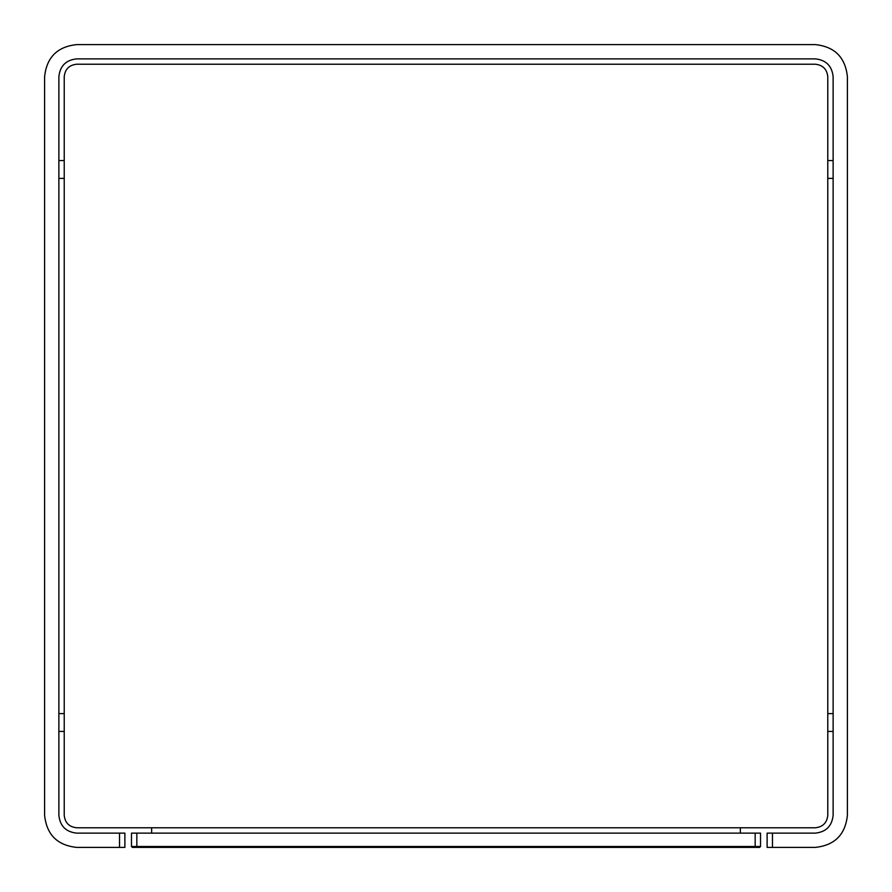 <?xml version="1.0" encoding="UTF-8"?>
<svg xmlns="http://www.w3.org/2000/svg" width="892" height="892" viewBox="0 0 892 892"><rect width="100%" height="100%" fill="white"/><g stroke="black" fill="none" stroke-linecap="round" stroke-linejoin="round"><path stroke-width="1.34" d="M833.128 713.6L827.776 713.6L827.776 178.4L833.128 178.4M833.128 160.56L827.776 160.56L827.776 76.712L827.776 815.288C826.984 822.814 822.814 826.984 815.288 827.776L740.36 827.776L740.36 833.128M833.128 731.44L827.776 731.44L827.776 815.288M151.64 833.128L151.64 827.776L76.712 827.776C69.186 826.984 65.016 822.814 64.224 815.288L64.224 731.44L58.872 731.44M58.872 713.6L64.224 713.6L64.224 178.4L58.872 178.4M58.872 160.56L64.224 160.56L64.224 76.712L64.224 815.288M815.288 64.224L76.712 64.224L815.288 64.224C822.814 65.016 826.984 69.186 827.776 76.712M772.472 833.128L767.12 833.128L767.12 847.4L772.472 847.4L772.472 833.128L815.288 833.128C826.048 831.991 831.991 826.048 833.128 815.288L833.128 76.712C831.991 65.952 826.048 60.009 815.288 58.872L76.712 58.872C65.952 60.009 60.009 65.952 58.872 76.712L58.872 815.288C60.009 826.048 65.952 831.991 76.712 833.128L119.528 833.128L119.528 847.4L124.88 847.4L124.88 833.128L119.528 833.128M119.528 847.4L76.712 847.4C57.344 845.36 46.64 834.656 44.6 815.288L44.6 76.712C46.64 57.344 57.344 46.64 76.712 44.6L815.288 44.6C834.656 46.64 845.36 57.344 847.4 76.712L847.4 815.288C845.36 834.656 834.656 845.36 815.288 847.4L772.472 847.4M760.519 833.128L131.481 833.128L131.481 846.508L132.373 847.4L755.167 847.4L755.167 846.508L760.519 846.508L760.519 833.128M760.519 846.508L759.627 847.4L760.519 846.508L759.627 847.4L755.167 847.4M131.481 846.508L132.373 847.4L131.481 846.508L136.833 846.508L136.833 833.128M76.712 827.776L815.288 827.776M76.712 64.224C69.186 65.016 65.016 69.186 64.224 76.712M755.167 833.128L755.167 846.508L136.833 846.508L136.833 847.4"/></g></svg>
